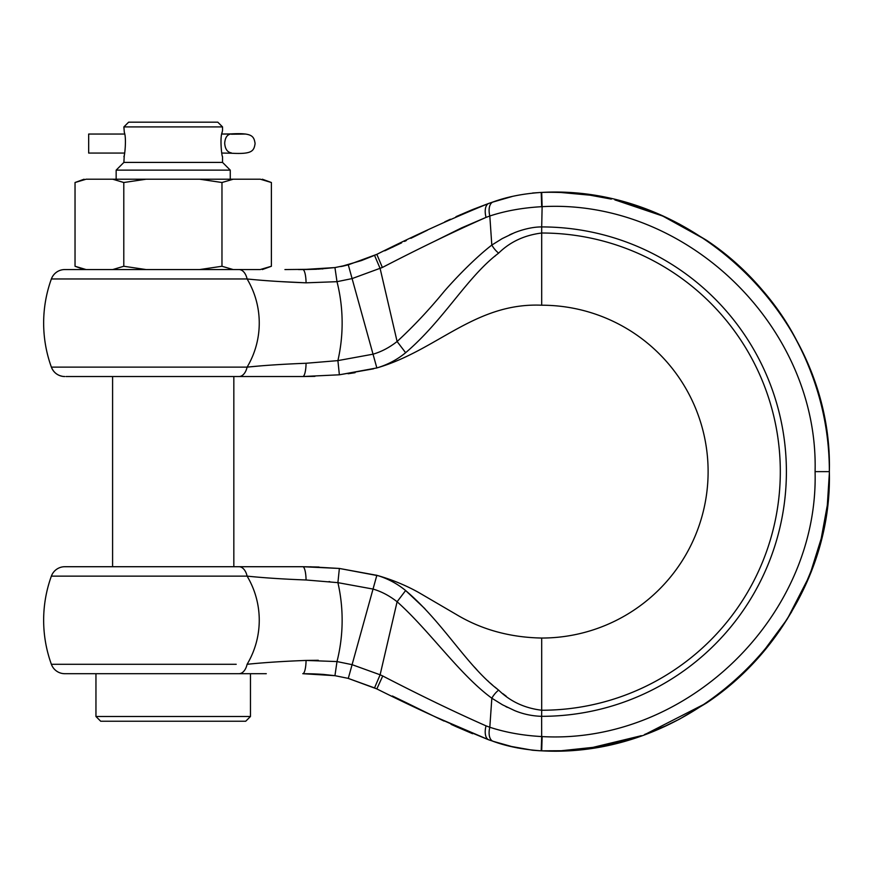 <?xml version="1.0" encoding="UTF-8"?>
<svg xmlns="http://www.w3.org/2000/svg" width="873" height="873" viewBox="0 0 873 873"><rect width="100%" height="100%" fill="white"/><g stroke="black" fill="none" stroke-linecap="round" stroke-linejoin="round"><path stroke-width="1.31" d="M173.214 269.561L139.211 269.561M115.356 179.216L231.072 179.216M233.2 179.216L199.666 179.216L221.971 182.512L233.2 179.216L260.318 179.216L271.394 182.512L262.358 179.216M146.086 179.216L112.715 179.216L123.791 182.512L146.086 179.216L199.666 179.216M84.059 179.216L75.034 182.512L86.111 179.216L112.715 179.216M262.358 269.561L271.394 266.265L260.165 269.561L233.2 269.561L221.971 266.265L199.666 269.561L146.086 269.561L123.791 266.265L112.715 269.561L86.111 269.561L75.034 266.265L84.059 269.561M271.394 182.512L271.394 266.265M221.971 182.512L221.971 266.265M231.072 269.561L199.666 269.561M123.791 182.512L123.791 266.265M146.086 269.561L112.715 269.561M75.034 182.512L75.034 266.265M123.879 162.411L222.539 162.411L230.265 170.137L116.153 170.137L123.879 162.411L124.304 154.783M173.214 673.694L95.954 673.694L95.954 716.493L250.475 716.493L250.475 673.694L173.214 673.694M95.954 716.493L100.701 721.24L245.717 721.24L250.475 716.493M123.879 126.912L128.637 122.165L217.792 122.165L222.539 126.912L123.879 126.912L124.304 132.325C126.716 138.283 124.588 157.096 123.879 156.638L123.879 156.638M222.539 162.411L222.539 156.638C221.829 157.085 219.712 138.24 222.124 132.325L222.539 130.481L221.786 134.038L245.586 134.049L231.4 134.213M98.18 134.049L88.675 134.049L88.675 153.07L124.643 153.07M88.675 134.049L124.643 134.049M221.786 153.048L231.4 153.222M230.898 133.907L221.786 134.038M314.913 376.361L302.778 376.536L339.368 374.801L376.841 367.937L373.033 354.187C381.403 351.754 389.434 347.53 397.106 341.507C413.496 326.404 429.221 309.653 444.292 291.255C458.936 274.46 477.345 256.247 491.837 245.051L502.226 238.591L514.295 232.796C521.574 229.828 532.334 226.838 541.697 226.925L541.697 233.015A238.613 238.613 0 0 1 780.309 471.627A238.613 238.613 45.1 0 1 541.697 710.24L541.642 716.329C532.083 716.046 523.025 714.114 514.47 710.524L502.532 704.827L491.837 698.204A14.263 7.049 -51.5 0 1 498.625 690.117C510.203 701.445 524.564 708.145 541.697 710.24L541.697 638.043A166.416 166.416 0 0 0 708.112 471.627A166.416 166.416 0 0 0 541.697 305.212C474.977 302.385 436.958 350.597 376.841 367.937C387.645 364.707 397.248 359.632 405.629 352.714L397.106 341.507L380.115 268.458L374.528 255.331A195.137 100.984 156.9 0 0 376.841 254.338L348.283 264.835L334.937 267.575L337 281.684A168.926 168.926 0 0 1 337.906 360.604L339.368 374.801L373.546 368.821M405.629 352.714C444.008 320.031 466.76 277.243 498.625 253.137C510.028 241.908 524.389 235.197 541.697 233.015L541.697 305.212M51.376 278.967A14.263 14.263 0 0 1 64.788 269.561L238.973 269.561A14.263 8.654 90 0 1 247.103 278.967L51.376 278.967A129.564 129.564 0 0 0 51.376 367.118C53.559 372.476 57.509 375.586 63.227 376.449L64.788 376.536A14.263 14.263 0 0 1 51.376 367.118L247.103 367.129A86.045 86.045 0 0 0 247.103 278.967C263.897 280.691 283.55 281.979 306.074 282.819L337 281.684L352.092 278.585L382.363 267.465C419.738 248.118 454.298 231.421 486.054 217.388L489.818 216.002C505.38 210.862 522.665 207.763 541.697 206.694L541.216 192.431C523.167 193.653 507.169 196.807 493.212 201.903L488.945 203.354C453 217.934 415.635 234.924 376.841 254.338L382.363 267.465M64.788 673.694L238.973 673.694L64.788 673.694A14.263 14.263 0 0 1 51.376 664.288L236.212 664.288M266.287 673.694L238.973 673.694A14.263 8.654 -90 0 0 247.103 664.288A86.045 86.045 0 0 0 247.103 576.125A14.263 8.654 -90 0 0 238.973 566.719L64.788 566.719L236.212 566.719L233.833 566.719L233.833 376.536L238.973 376.536L66.021 376.536M236.212 566.719L302.778 566.719A14.263 3.306 90 0 1 306.074 579.988C283.43 579.137 263.777 577.85 247.103 576.125L51.376 576.125A14.263 14.263 0 0 1 64.788 566.719M339.368 374.801L302.778 376.536L238.973 376.536A14.263 8.654 -90 0 0 247.103 367.129C263.897 365.394 283.55 364.117 306.074 363.266L337.665 360.636M110.216 664.288L51.376 664.288A129.564 129.564 0 0 1 51.376 576.125M94.448 376.536L236.212 376.536M112.595 376.536L112.595 566.719L110.216 566.719M66.992 376.536L69.818 376.536M72.448 376.536L90.301 376.536M238.973 566.719L302.778 566.719L339.368 568.454L376.841 575.318C387.547 578.493 397.139 583.568 405.629 590.541C443.549 622.7 466.717 665.957 498.625 690.117A14.263 7.049 -51.5 0 0 491.837 698.204C459.602 674.665 429.385 630.459 397.106 601.748L380.115 674.796A189.135 108.71 23.7 0 1 382.363 675.789C419.902 695.224 454.462 711.91 486.054 725.867L489.818 727.253A14.263 7.715 108.3 0 0 493.212 741.352C507.148 746.448 523.145 749.601 541.216 750.824L541.697 750.835C694.057 759.379 833.322 623.955 829.35 471.627C829.383 426.035 818.47 382.309 796.623 340.426C776.697 301.851 746.644 268.447 706.464 240.217L679.489 224.11L665.313 217.202L650.734 211.08L614.898 199.928M348 678.332L334.937 675.68L337 661.57L306.074 660.435C283.55 661.276 263.897 662.563 247.103 664.288M318.307 660.272L306.074 660.435A14.263 3.306 90 0 1 302.778 673.694L334.937 675.68L323.479 674.425M302.778 673.694L317.346 674.043M304.819 673.705L311.05 673.803M311.29 673.814L312.228 673.836M312.599 673.847L319.223 674.142M319.409 674.152L321.853 674.316M322.05 674.327L323.326 674.414M374.462 687.891L348.283 678.419L376.841 688.917C415.624 708.33 453 725.321 488.945 739.9L434.492 716.504M376.339 688.699L374.648 687.968M374.528 687.913L380.115 674.796L352.092 664.669L348.283 678.419L374.528 687.913A195.236 101.082 -156.9 0 1 375.903 688.513M432.495 715.533L392.381 695.988M238.973 673.694L253.366 673.694M306.074 579.988L337.906 582.651L339.368 568.454L378.5 575.798M486.054 725.867A14.263 7.421 109.2 0 0 488.945 739.9L499.552 743.36M317.805 269.19L334.937 267.575L302.778 269.561L316.724 269.244M322.05 268.928L323.021 268.862M341.561 266.429L343.264 266.079M343.329 266.058L348.283 264.835L373.033 354.187L337.906 360.604M284.925 269.561L316.593 269.244M110.216 269.561L64.788 269.561M373.328 255.844L361.575 260.514M361.291 260.612L340.743 266.592M472.653 209.531L488.945 203.354L459.864 214.954M427.388 230.199L410.867 238.318M406.371 240.522L404.537 241.417M401.602 242.847L384.731 250.824M610.925 199.011L590.061 195.181C579.519 193.49 564.023 192.562 561.208 192.518A9.505 9.505 125.5 0 1 561.448 192.529A9.505 9.505 125.5 0 0 561.208 192.518A279.393 279.393 0 0 0 541.697 192.42L542.122 206.672C686.724 198.564 818.841 327.08 815.087 471.627L829.35 471.627C830.092 562.987 782.055 652.862 706.464 703.038L646.009 733.953M541.5 192.42L532.65 193.009M512.036 196.534L491.881 202.35M641.208 735.655L621.074 741.777L597.656 746.873L561.208 750.736A9.505 9.505 54.5 0 0 561.579 750.715A9.505 9.505 54.5 0 1 561.208 750.736L561.208 750.736C564.023 750.693 579.519 749.765 590.061 748.074L640.487 735.906M539.721 750.758L532.934 750.267M517.875 747.997L516.052 747.615M513.782 747.124L492.874 741.242M472.631 733.724L456.23 726.685M455.99 726.576L451.057 724.328M444.073 721.076L433.554 716.046M433.019 715.795L425.522 712.139M424.911 711.833L405.618 702.361M405.301 702.208L393.417 696.479M328.968 581.571L329.83 581.658M491.837 698.204L489.818 727.253C505.576 732.425 522.872 735.524 541.697 736.561L541.216 750.824M436.042 240.544L461.533 227.908L486.054 217.388A14.263 7.421 70.8 0 1 488.945 203.354L493.212 201.903A14.263 7.715 71.7 0 0 489.818 216.002L491.805 245.084M298.501 269.561L302.778 269.561A14.263 3.306 -90 0 1 306.074 282.819L281.313 281.641M375.903 254.741L376.841 254.338M392.348 247.277L393.352 246.808M444.772 221.851L450.381 219.232M455.99 216.679L471.922 209.826M829.274 471.627L829.35 471.627C830.092 380.268 782.055 290.393 706.464 240.217L662.76 216.057L615.53 200.081M611.329 199.109L590.061 195.181L561.208 192.518M829.35 471.627C833.311 319.3 694.079 183.865 541.697 192.42M493.31 201.87L499.476 199.928M499.563 199.895L510.018 197.025M829.35 473.352L827.32 505.205L821.198 538.608L810.952 571.335L804.295 587.267L791.276 612.41L779.785 630.47L759.139 656.812L746.862 669.82M742.661 673.901L734.684 681.213L706.464 703.038L679.489 719.145L665.313 726.052L644.59 734.466M376.841 688.917L382.745 675.964M436.151 702.765L436.969 703.18M532.574 750.234L510.028 746.229M310.177 566.784L339.182 568.443M542.122 206.672L541.697 226.925A244.702 244.702 -78.2 0 1 786.366 467.95A244.844 244.844 -90.1 0 1 786.398 471.627A244.702 244.702 -98.9 0 1 541.642 716.329L541.697 750.835L542.122 736.583C686.713 744.702 818.863 616.174 815.087 471.627M319.027 567.035L302.778 566.719M541.697 638.043C509.887 637.443 481.405 629.575 456.252 614.45L418.964 592.658C405.945 585.357 391.901 579.574 376.841 575.318L373.033 589.068L337.906 582.651A168.926 168.926 0 0 1 337 661.57L352.092 664.669L373.033 589.068C381.392 591.49 389.423 595.724 397.106 601.748L405.629 590.541L424.922 608.732M238.973 376.536L253.366 376.536M282.317 376.536L298.741 376.536M247.103 367.118L262.107 365.754M811.29 570.44L807.951 578.864L787.315 618.979L760.514 655.252M712.521 698.804L706.464 703.038M561.448 750.725L541.697 750.835M498.625 253.137A14.263 7.049 -128.5 0 1 491.837 245.051M355.082 372.695L348.098 373.753M512.429 233.571L509.614 234.826M464.01 655.099L465.876 657.314M474.345 666.994L476.974 669.875M487.8 680.831L488.64 681.617M490.255 683.09L492.645 685.196M494.653 686.876L497.108 688.852M505.762 706.552L507.333 707.337M506.242 696.239L502.979 693.751M494.653 256.378L495.46 255.724M541.697 238.056L541.697 233.026M541.697 291.08L541.697 289.279M231.4 152.906C227.329 152.229 225.103 148.999 224.699 143.216C225.103 137.454 227.329 134.344 231.4 133.896M230.898 153.212L231.149 153.222C251.959 154.368 253.934 151.225 255.091 143.554C253.934 135.893 251.959 132.751 231.149 133.896M488.945 203.354A14.263 7.421 70.8 0 0 486.054 217.388M302.778 376.536A14.263 3.306 -90 0 0 306.074 363.266M116.153 170.137L116.153 179.216M222.539 130.481L222.539 126.912M230.265 170.137L230.265 179.216M376.11 575.121L377.507 575.503M377.507 367.751L376.11 368.133"/></g></svg>
